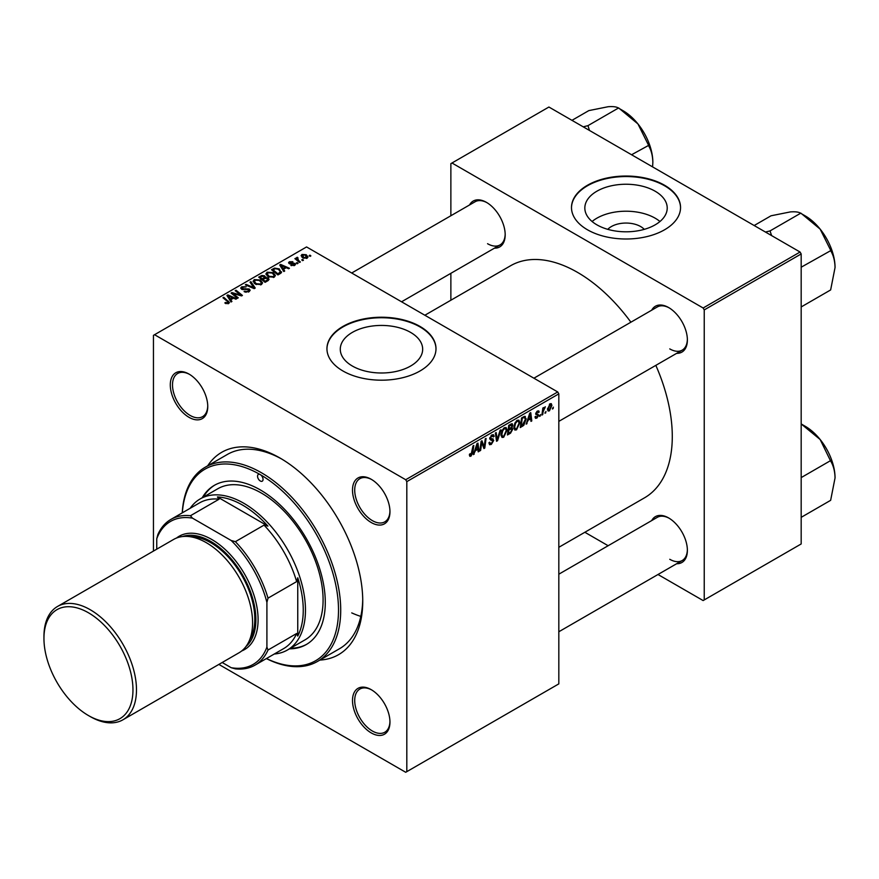 <?xml version="1.0" encoding="UTF-8"?>
<svg xmlns="http://www.w3.org/2000/svg" width="879" height="879" viewBox="0 0 879 879"><rect width="100%" height="100%" fill="white"/><g stroke="black" fill="none" stroke-linecap="round" stroke-linejoin="round"><path stroke-width="1.32" d="M607.785 229.353A20.689 11.943 180 0 1 640.648 226.551A20.689 11.943 180 0 1 644.252 229.353M655.152 191.215A41.192 23.777 0 0 0 610.257 186.051A41.192 23.777 0 0 0 584.832 208.026A41.192 23.777 0 0 0 596.896 224.837A41.192 23.777 0 0 0 641.78 230.001A41.192 23.777 0 0 0 667.216 208.026A41.192 23.777 0 0 0 655.152 191.215M659.953 221.508A41.192 23.777 0 0 0 655.152 218.179A41.192 23.777 0 0 0 592.094 221.508M664.579 185.26A54.52 31.479 0 0 0 605.159 178.437A54.52 31.479 0 0 0 571.493 207.521A54.52 31.479 0 0 0 587.469 229.782A54.52 31.479 0 0 0 646.889 236.605A54.52 31.479 0 0 0 680.544 207.521A54.52 31.479 0 0 0 664.579 185.26M680.544 207.774A54.52 31.479 0 0 0 664.579 185.766A54.52 31.479 0 0 0 605.356 178.898A54.52 31.479 0 0 0 571.493 207.774M352.347 366.027A41.192 23.777 180 0 1 340.283 349.216A41.192 23.777 180 0 1 365.708 327.241A41.192 23.777 180 0 1 410.603 332.405A41.192 23.777 180 0 1 422.667 349.216A41.192 23.777 180 0 1 397.231 371.191A41.192 23.777 180 0 1 352.347 366.027M420.03 326.45A54.52 31.479 0 0 0 360.61 319.626A54.52 31.479 0 0 0 326.944 348.71A54.52 31.479 0 0 0 342.92 370.971A54.52 31.479 0 0 0 402.34 377.794A54.52 31.479 0 0 0 435.995 348.71A54.52 31.479 0 0 0 420.03 326.45M435.995 348.963A54.52 31.479 0 0 0 420.03 326.955A54.52 31.479 0 0 0 360.808 320.088A54.52 31.479 0 0 0 326.944 348.963M371.224 732.91A26.48 15.295 60 0 1 352.501 700.475A26.48 15.295 60 0 1 371.224 689.663L371.224 689.663A26.48 15.295 60 0 1 389.957 722.098A26.48 15.295 60 0 1 371.224 732.91M371.784 689.993A24.931 14.394 -120 0 0 359.863 689.059A24.931 14.394 -120 0 0 356.05 709.034A24.931 14.394 -120 0 0 372.333 730.998A24.931 14.394 -120 0 0 384.793 732.24A24.931 14.394 -120 0 0 389.946 721.45M189.029 417.327A26.48 15.295 60 0 1 170.295 384.892A26.48 15.295 60 0 1 189.029 374.08L189.029 374.08A26.48 15.295 60 0 1 207.752 406.516A26.48 15.295 60 0 1 189.029 417.327M189.589 374.41A24.931 14.394 -120 0 0 177.668 373.487A24.931 14.394 -120 0 0 173.844 393.462A24.931 14.394 -120 0 0 190.128 415.426A24.931 14.394 -120 0 0 202.588 416.657A24.931 14.394 -120 0 0 207.741 405.867M371.224 522.522A26.48 15.295 60 0 1 352.501 490.086A26.48 15.295 60 0 1 371.224 479.275L371.224 479.275A26.48 15.295 60 0 1 389.957 511.71A26.48 15.295 60 0 1 371.224 522.522M371.784 479.604A24.931 14.394 -120 0 0 359.863 478.681A24.931 14.394 -120 0 0 356.05 498.646A24.931 14.394 -120 0 0 372.333 520.61A24.931 14.394 -120 0 0 384.793 521.851A24.931 14.394 -120 0 0 389.946 511.062M651.713 310.177A26.48 15.295 60 0 1 668.655 307.562L668.655 307.562A26.48 15.295 60 0 1 687.378 339.997A26.48 15.295 60 0 1 676.643 353.347M669.216 307.892A24.931 14.394 -120 0 0 657.294 306.958L533.905 378.201M469.518 204.983A26.48 15.295 60 0 1 486.45 202.368L486.45 202.368A26.48 15.295 60 0 1 505.183 234.803A26.48 15.295 60 0 1 494.437 248.164M487.01 202.697A24.931 14.394 -120 0 0 475.089 201.763L351.699 273.006M651.713 520.566A26.48 15.295 60 0 1 668.655 517.951L668.655 517.951A26.48 15.295 60 0 1 687.378 550.386A26.48 15.295 60 0 1 676.643 563.736M669.216 518.28A24.931 14.394 -120 0 0 657.294 517.346L558.824 574.196M207.686 465.804A116.841 67.452 60 0 1 280.126 458.102L280.126 458.102A116.841 67.452 60 0 1 362.741 601.192A116.841 67.452 60 0 1 319.857 660.074M281.796 459.08A112.171 64.76 -120 0 0 227.353 454.454L205.323 467.167A112.171 64.76 60 0 1 261.404 472.726A112.171 64.76 60 0 1 334.679 571.57A112.171 64.76 60 0 1 317.484 661.447A112.171 64.76 60 0 1 266.37 658.58M558.824 547.298L644.538 497.811A133.971 77.352 -120 0 0 655.833 365.367M630.902 322.197A133.971 77.352 -120 0 0 577.547 272.391A133.971 77.352 -120 0 0 510.567 265.755L424.854 315.242M557.726 391.957L558.824 393.858L406.812 481.626L405.702 479.725L557.726 391.957L306.562 246.944L153.451 335.349L153.451 551.078M406.812 481.626L406.812 771.641L405.702 772.278L218.871 664.414M519.874 422.744L516.511 429.853L514.852 430.051L513.863 427.535L514.918 422.986L517.204 420.316L518.929 420.151L519.874 422.744L518.984 422.239M527.993 420.689L526.169 424.161L529.751 413.185L530.74 412.625L531.795 420.92L530.982 421.382L530.729 419.107L527.422 420.349M470.979 456.146L469.825 456.322L469.463 454.245L470.276 453.663L471.023 455.069L473.001 445.95L473.814 445.488L472.858 452.564L470.979 456.146L469.397 455.234M469.606 454.135L471.023 455.069M488.922 442.807L491.372 443.335L492.932 440.939L490.636 439.972L489.724 438.544L491.888 434.94L493.482 434.698L494.141 436.215L493.328 436.973L491.855 435.995L490.526 438.028L493.734 440.39L491.317 444.4L489.559 444.719L488.922 442.763L489.724 442.192L490.097 443.554L488.933 442.873M492.723 440.28L489.768 438.995M493.339 436.764L491.647 435.083M489.834 437.632L490.834 438.654M492.207 438.775L493.196 438.94M500.942 429.831L497.569 440.676L496.547 441.269L495.371 433.039L496.174 432.578L497.184 439.621L500.074 430.325L500.942 429.831M507.051 430.15L503.689 437.259L502.03 437.445L501.041 434.94L502.096 430.38L504.392 427.721L506.117 427.546L507.051 430.15L506.172 429.633M553.407 407.164L552.419 409.01L553.407 407.164M558.824 393.858L558.824 683.873L406.812 771.641M511.798 423.7L512.864 425.106L511.798 427.897L512.765 429.139L510.545 433.182L507.447 434.973L508.754 425.315L512.369 423.788M511.226 427.568L512.314 427.985M475.209 451.158L473.396 454.63L476.978 443.653L477.956 443.093L479.011 451.388L478.209 451.85L477.956 449.576L474.638 450.828M481.45 444.554L480.626 450.455L479.813 450.927L481.132 441.258L481.978 440.775L484.186 447.059L485.252 438.885L486.065 438.412L484.768 448.07L483.922 448.554L481.692 442.291L481.45 444.554L480.736 444.137M536.904 418.085L535.498 418.316L534.992 416.877L535.794 416.294L536.937 417.25L537.992 415.646L535.696 413.921L537.377 411.108L538.739 410.889L539.201 412.02L538.398 412.592L537.333 411.932L536.498 413.317L538.794 415.108L536.904 418.085L534.992 416.976M535.124 416.778L536.937 417.25M537.827 415.185L535.696 413.921M538.398 412.592L536.728 411.592M535.761 413.317L537.234 413.987M524.477 416.349L526.18 418.898L523.796 425.326L520.269 427.568L521.577 417.91L525.367 416.448M551.913 405.417L549.419 410.856L548.122 411.009L547.507 409.383L550.045 403.791L551.287 403.648L551.913 405.417L550.946 404.856M545.991 411.449L545.002 413.284L545.991 411.449M543.123 411.79L542.717 414.613L541.903 415.075L542.848 408.054L543.661 407.592L543.464 409.043L545.31 406.757L543.123 411.79L542.409 411.372M540.585 414.569L539.596 416.415L540.585 414.569M298.058 263.315L297.256 263.777L296.322 263.041L297.135 262.568L298.058 263.315M303.464 260.184L302.662 260.656L301.728 259.92L302.541 259.448L303.464 260.184M265.919 274.182L267.051 272.193L273.149 272.633L275.402 275.49L274.259 277.16L268.282 276.764L265.897 273.841M284.697 271.018L283.829 271.523L279.698 265.008L280.676 264.436L289.444 268.282L288.642 268.743L286.279 267.677L283.543 269.26L284.697 271.018M268.194 280.544L265.106 282.335L258.701 277.127L261.865 275.446L264.678 275.841L265.491 277.544L268.018 277.885L269.073 279.346L268.194 280.544M265.645 277.039L265.491 278.149M255.229 288.037L254.196 288.631L245.307 284.862L246.12 284.389L253.734 287.62L250.021 282.137L250.878 281.643L255.229 288.037M227.881 303.793L227.485 301.453L222.947 297.772L223.76 297.3L229.441 302.497L228.727 303.453L224.815 302.936L228.254 302.387L228.254 303.673M238.275 297.827L237.462 298.289L231.078 293.081L231.913 292.586L240.67 295.091L235.198 290.696L236.011 290.224L242.417 295.432L241.571 295.915L232.814 293.432L238.275 297.827M405.702 479.725L154.55 334.712M231.924 301.497L231.056 301.991L226.925 295.476L227.903 294.904L236.671 298.75L235.869 299.212L233.506 298.146L230.759 299.728L231.924 301.497M249.065 291.707L244.065 291.575L248.219 291.158L248.493 289.51L241.615 289.235L240.714 288.059L241.725 286.807L246.219 286.796L242.604 287.345L242.373 288.751L249.218 289.004L250.174 290.29L249.065 291.707M248.999 291.751L248.493 289.51M242.604 287.345L242.373 289.554M253.108 281.588L254.229 279.588L260.327 280.038L262.579 282.884L261.448 284.565L255.459 284.17L253.075 281.247M290.85 265.392L293.993 264.964L294.19 263.854L289.235 263.656L288.554 262.744L289.323 261.766L292.85 261.689L289.982 262.184L289.916 263.118L293.509 262.997L295.575 264.271L294.663 265.381L290.85 265.392M293.993 265.689L294.19 263.854M289.982 262.184L289.916 263.92M280.203 273.611L277.929 274.929L271.512 269.732L274.523 268.106L279.28 268.886L281.258 272.798L280.203 273.611M281.632 271.853L281.258 272.798M307.167 258.162L303.024 257.976L301.101 255.668L301.991 254.449L306.211 254.723L308.013 256.921L307.167 258.162M297.454 257.294L298.541 260.448L300.376 261.975L299.563 262.436L294.894 258.657L295.707 258.184L296.662 258.975L296.706 257.492L297.454 257.294L298.014 257.986L297.146 258.613L297.146 260.481M296.662 260.096L296.706 257.492L296.706 260.129M310.869 255.91L310.067 256.371L309.133 255.635L309.957 255.163L310.869 255.91M800.066 252.031L801.176 253.943L704.233 309.913L703.134 308.002L800.066 252.031L548.914 107.029L450.872 163.637L450.872 215.751M450.872 273.314L450.872 300.211M704.233 309.913L704.233 599.928L703.134 600.566L657.997 574.503M608.147 545.727L584.843 532.267M704.233 599.928L801.176 543.958L801.176 253.943M703.134 308.002L451.971 163M669.754 348.897A24.931 14.394 -120 0 0 682.214 350.128A24.931 14.394 -120 0 0 687.367 339.349M487.548 243.703A24.931 14.394 -120 0 0 500.019 244.944A24.931 14.394 -120 0 0 505.172 234.155M669.754 559.286A24.931 14.394 -120 0 0 682.214 560.516A24.931 14.394 -120 0 0 687.367 549.727M317.484 661.447L339.514 648.724A112.171 64.76 -120 0 0 362.73 599.258M351.732 612.894A112.171 64.76 -120 0 0 360.808 616.399M231.913 293.762L231.913 292.586M240.67 295.674L240.67 295.091M236.011 291.367L236.011 290.224M232.814 294.498L232.814 293.432M227.903 297.025L227.903 294.904M230.759 301.541L230.759 299.728M229.078 297.025L230.298 298.959L232.485 297.695L228.144 295.74L229.078 298.882M230.298 300.805L230.298 298.959M228.144 297.399L228.144 295.74M232.485 298.739L232.485 297.695M225.518 303.42L225.518 302.409M226.123 303.694L226.123 302.837M223.76 298.431L223.76 297.3M228.452 303.596L228.452 301.112M244.78 291.938L244.78 291.059M245.021 292.037L245.021 291.213M246.12 292.322L246.12 291.597M248.219 292.103L248.219 291.158M241.725 289.301L241.725 286.807M243.362 289.707L243.362 288.971M249.218 291.619L249.218 289.004M246.12 285.203L246.12 284.389M253.734 288.433L253.734 287.62M250.878 283.434L250.878 281.643M254.229 283.313L254.229 279.588M260.327 281.06L260.327 280.038M254.328 281.566L256.305 283.719L260.602 284.005L261.371 282.829L259.437 280.445L255.108 280.126L254.328 283.39L254.328 281.566M256.305 284.576L256.305 283.719M260.602 284.928L260.602 284.005M261.865 276.347L261.865 275.446M267.425 280.994L267.194 278.335L264.7 278.522L264.678 275.841M268.018 280.654L268.018 277.885M260.261 277.27L262.261 278.885L264.546 277.204L263.909 276.325L261.634 276.478L260.261 277.27L260.261 278.39M262.261 280.016L262.261 278.885M264.546 277.171L264.546 278.61L263.909 276.325M263.008 280.621L263.008 279.5L265.172 281.258L267.425 279.907L267.194 278.335M265.172 282.302L265.172 281.258M264.7 278.522L263.008 279.5M291.443 265.678L291.443 264.81M289.323 263.7L289.323 261.766M290.444 264.008L290.444 263.337M293.509 263.667L293.509 262.997M294.926 265.216L294.926 263.359M280.676 266.546L280.676 264.436M283.543 271.073L283.543 269.26M281.851 266.546L283.082 268.491L285.268 267.227L280.917 265.271L281.851 268.414M283.082 270.336L283.082 268.491M280.917 266.93L280.917 265.271M285.268 268.271L285.268 267.227M274.523 269.04L274.523 268.106M279.28 269.897L279.28 268.886M273.072 269.864L277.984 273.852L280.423 271.688L278.423 269.326L275.38 268.688L273.072 269.864L273.072 270.996M277.984 274.896L277.984 273.852M279.017 274.303L279.017 273.259M267.051 275.907L267.051 272.193M273.149 273.666L273.149 272.633M267.128 275.984L267.128 273.929L269.117 276.325L273.424 276.61L274.193 275.424L272.259 273.05L267.919 272.732L267.15 275.995M269.117 277.182L269.117 276.325M273.424 277.522L273.424 276.61M301.991 257.239L301.991 254.449M306.211 255.767L306.211 254.723M306.474 258.459L305.398 255.185L302.662 254.866L302.156 257.382M302.662 254.866L303.738 257.459L306.474 257.756L306.936 257.031L306.936 258.283M303.738 258.316L303.738 257.459M302.541 260.558L302.541 259.448M295.707 259.316L295.707 258.184M297.135 263.689L297.135 262.568M309.957 256.283L309.957 255.163M552.517 408.142L553.221 408.548M509.644 432.666L510.545 433.182M510.985 424.03L512.864 425.106M510.732 427.963L512.765 429.139M509.413 425.974L509.007 428.985L511.611 427.106L512.061 425.612L508.721 425.568M508.315 428.578L509.007 428.985M509.886 424.656L512.061 425.612M508.161 429.71L508.853 430.117L508.414 433.369L510.71 432.007L511.963 429.578L510.49 428.128M507.721 432.973L508.414 433.369M509.655 428.611L510.556 429.128L508.853 430.117M511.963 429.578L510.556 429.128M501.096 435.764L503.689 437.259M502.733 430.71L501.843 434.512L502.524 436.281L503.744 436.182L506.249 430.512L505.568 428.677L504.359 428.776L502.733 430.71L502.118 430.347M501.074 434.072L501.843 434.512M503.579 428.326L504.359 428.776M496.36 439.972L497.569 440.676M496.228 439.071L497.184 439.621M488.933 443.027L491.317 444.4M489.724 438.544L492.559 440.181M491.899 434.929L494.141 436.215M491.735 435.028L494.13 436.413M491.064 435.544L491.855 435.995M489.757 438.094L493.734 440.39M472.166 452.158L472.858 452.564M473.671 453.784L474.264 454.124M478.099 450.861L479.011 451.388M477.055 449.048L477.956 449.576M476.715 446.598L475.649 449.861L477.835 448.598L477.363 444.411L476.715 446.598L476.132 446.257M475.067 449.521L475.649 449.861M479.934 450.059L480.626 450.455M483.109 446.433L484.186 447.059M483.439 447.301L484.768 448.07M481.044 441.917L481.692 442.291M537.498 411.031L539.201 412.02M535.86 412.943L536.498 413.317M535.75 413.35L538.794 415.108M526.444 423.315L527.037 423.656M530.872 420.382L531.795 420.92M529.828 418.58L530.729 419.107M529.499 416.13L528.433 419.393L530.619 418.129L530.136 413.943L529.499 416.13L528.905 415.789M527.839 419.052L528.433 419.393M521.654 425.733L522.555 426.249M525.301 418.393L526.18 418.898M523.027 424.876L523.796 425.326M522.236 418.569L521.236 425.974L522.269 425.381L525.378 419.305L524.411 417.47L521.544 418.173M520.544 425.568L521.236 425.974M523.379 416.866L524.818 417.547L523.521 416.789M513.918 428.359L516.511 429.853M515.544 423.304L514.665 427.117L515.347 428.886L516.566 428.787L519.071 423.107L518.39 421.272L517.182 421.371L515.544 423.304L514.929 422.953M513.896 426.678L514.665 427.117M516.391 420.92L517.182 421.371M547.529 409.768L549.419 410.856M549.716 403.999L550.693 404.56L550.012 404.615L548.309 408.812L549.419 410.043L551.111 405.878L549.397 404.263M547.562 408.383L548.309 408.812M547.507 409.405L549.419 410.043M545.112 412.427L545.804 412.822M542.024 414.207L542.717 414.613M542.772 408.647L543.464 409.043M544.167 407.482L544.991 407.955M539.706 415.547L540.398 415.943M266.458 658.525A110.611 63.859 -120 0 0 338.448 606.51A110.611 63.859 -120 0 0 260.294 474.638A3.89 2.252 -120 0 0 258.349 474.44A3.89 2.252 -120 0 0 257.756 477.561A3.89 2.252 -120 0 0 260.294 480.989A3.89 2.252 -120 0 0 262.25 481.187A3.89 2.252 -120 0 0 262.843 478.066A3.89 2.252 -120 0 0 260.294 474.638A110.611 63.859 -120 0 0 182.327 512.82M289.455 648.845A91.91 53.07 -120 0 0 306.255 644.549A91.91 53.07 -120 0 0 320.341 570.889A91.91 53.07 -120 0 0 260.294 489.9A91.91 53.07 -120 0 0 214.344 485.34A91.91 53.07 -120 0 0 202.214 497.745M214.894 485.032A91.91 53.07 -120 0 0 203.313 497.107M190.161 508.304A87.241 50.367 60 0 1 200.159 498.931L217.783 488.757A87.241 50.367 60 0 1 261.404 493.075A87.241 50.367 60 0 1 318.396 569.955A87.241 50.367 60 0 1 305.024 639.857L287.4 650.031A87.241 50.367 60 0 1 274.281 654.009M182.239 512.875A112.171 64.76 60 0 1 205.323 467.167M290.553 648.219A91.91 53.07 -120 0 0 306.804 644.219M771.663 235.638L769.993 230.935L800.846 213.125L820.151 229.122A42.148 24.337 -120 0 0 805.252 215.904L801.198 213.564L805.252 215.904M801.176 267.216L830.644 250.68C833.413 255.185 834.885 260.799 835.05 267.524L830.644 289.938L801.176 306.958M835.05 267.524A42.148 24.337 60 0 0 820.151 229.122L830.644 250.196M769.993 230.935L765.444 232.045M754.16 225.529L771.037 215.784L790.342 211.916C795.286 211.553 798.659 211.971 800.483 213.157L800.846 213.125M770.356 231.375A48.378 27.93 -120 0 0 769.641 230.968M835.05 477.912A42.148 24.337 60 0 0 820.151 439.511A42.148 24.337 -120 0 0 805.252 426.293L801.198 423.953L820.151 439.511L830.644 461.068C833.413 465.562 834.885 471.188 835.05 477.912L830.644 500.327L801.176 517.346M801.176 477.605L830.644 460.585M801.176 423.931L805.252 426.293M589.468 130.444L588.15 126.191A48.378 27.93 -120 0 0 587.798 125.983A48.378 27.93 -120 0 0 587.436 125.774L583.249 126.851M631.572 154.748L648.438 145.485C651.207 149.99 652.679 155.605 652.844 162.329L652.603 166.9M588.15 126.191L587.798 125.741L618.64 107.93L637.945 123.928L648.438 145.013M571.965 120.335L588.842 110.6L608.147 106.722C613.081 106.359 616.465 106.777 618.289 107.963L618.64 107.93M652.844 162.329A42.148 24.337 -120 0 0 637.945 123.928A42.148 24.337 -120 0 0 623.046 110.71L618.992 108.37M200.159 498.931A87.241 50.367 60 0 1 267.381 522.302A87.241 50.367 60 0 1 305.463 610.103A87.241 50.367 60 0 1 287.4 650.031M222.178 662.502L231.199 667.71A82.571 47.675 -120 0 0 266.908 647.087L268.007 650.031A84.12 48.565 60 0 1 254.998 665.15L283.631 648.614A84.12 48.565 -120 0 0 296.652 633.495L297.75 636.066A85.681 49.466 -120 0 0 303.255 610.103A85.681 49.466 -120 0 0 297.75 577.778L296.652 581.612A84.12 48.565 -120 0 0 264.041 525.126L267.919 526.092L217.432 496.954L219.102 499.184A84.12 48.565 -120 0 0 199.511 502.898L170.867 519.434A84.12 48.565 60 0 1 190.468 515.72L192.468 518.149A82.571 47.675 -120 0 0 156.748 538.772L156.748 549.177M267.919 526.092A85.681 49.466 -120 0 0 217.432 496.954M297.75 636.066L297.75 577.778M156.748 538.772L157.857 534.553A84.12 48.565 60 0 1 170.867 519.434M254.998 665.15A84.12 48.565 60 0 1 235.396 668.864L231.199 667.71M296.652 581.612L268.007 598.149L266.908 602.368A82.571 47.675 -120 0 0 231.199 540.508L192.468 518.149M266.908 647.087L266.908 602.368M296.652 633.495L268.007 650.031M219.102 499.184L190.468 515.72M231.199 540.508L235.396 541.662A84.12 48.565 60 0 1 268.007 598.149M264.041 525.126L235.396 541.662M90.218 716.561L88.449 715.55A62.936 36.336 -120 0 0 132.96 689.85A62.936 36.336 -120 0 0 88.449 612.773A62.936 36.336 -120 0 0 43.95 638.462A62.936 36.336 -120 0 0 88.449 715.55L90.218 716.561A65.431 37.775 60 0 0 122.928 719.802A65.431 37.775 60 0 0 132.96 667.37A65.431 37.775 60 0 0 90.218 609.718A65.431 37.775 60 0 0 57.498 606.477A65.431 37.775 60 0 0 43.95 636.429L43.95 638.462M245.977 646.515A63.87 36.874 -120 0 0 251.438 594.49A63.87 36.874 -120 0 0 210.729 541.409A63.87 36.874 -120 0 0 182.502 536.553M176.481 538.058A65.431 37.775 60 0 1 211.828 539.508A65.431 37.775 60 0 1 255.284 599.665A65.431 37.775 60 0 1 241.67 650.976M190.018 536.695A62.31 35.973 60 0 1 210.729 542.684A62.31 35.973 60 0 1 249.614 639.934M57.498 606.477L173.602 539.442A65.431 37.775 60 0 1 206.323 542.684A65.431 37.775 60 0 1 249.065 600.346A65.431 37.775 60 0 1 239.033 652.767L122.928 719.802M235.869 294.377L235.869 293.663M238.747 295.157L238.747 294.465M234.396 295.783L234.396 294.63M245.538 289.488L245.538 288.642M251.46 287.466L251.46 286.609M260.667 277.028L260.667 275.984M263.557 279.181L263.557 278.138M266.667 281.434L266.667 280.39M291.608 263.909L291.608 263.239M273.435 269.655L273.435 268.622M298.541 261.612L298.541 260.448M495.921 436.874L496.921 437.445M481.835 442.84L483.021 443.521M482.483 444.807L483.769 445.554M535.718 414.24L537.058 415.009M522.5 417.382L523.401 417.899M241.923 288.158L241.923 289.389M261.371 282.829L261.371 284.598M267.842 279.203L267.842 280.753M294.531 264.315L294.531 265.458M289.609 262.689L289.609 263.832M280.423 271.688L280.423 273.49M274.193 275.424L274.193 277.204M511.776 424.887L510.633 424.227M505.568 428.677L504.161 427.864M502.524 436.281L501.063 435.435M492.647 440.225L489.724 438.533M470.452 455.146L469.43 454.553M538.091 411.822L537.124 411.262M518.39 421.272L516.984 420.459M515.347 428.886L513.885 428.029M558.824 421.371L682.214 350.128M682.214 560.516L558.824 631.759M500.019 244.944L401.549 301.794"/></g></svg>
